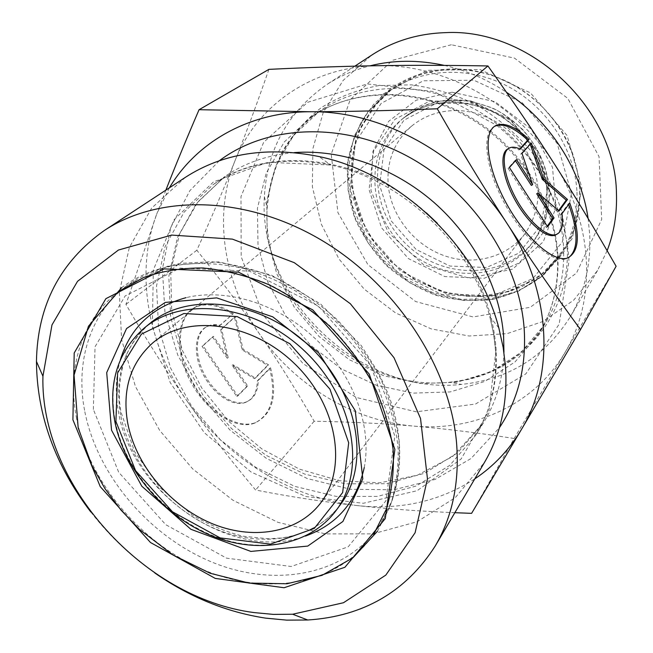 <?xml version="1.0" encoding="UTF-8"?>
<svg xmlns="http://www.w3.org/2000/svg" width="653" height="653" viewBox="0 0 653 653"><rect width="100%" height="100%" fill="white"/><g stroke="black" fill="none" stroke-linecap="round" stroke-linejoin="round"><path stroke-width="0.49" stroke-dasharray="3.27 2.45" d="M232.395 314.183C218.192 304.592 205.524 302.437 194.39 307.71C176.677 316.648 174.016 350.22 190.137 380.846C206.038 411.578 236.215 430.547 254.792 423.046C271.558 414.394 276.497 396.159 269.616 368.349L257.298 380.903C257.045 391.784 253.242 398.901 245.895 402.256C233.676 407.464 213.792 394.967 203.377 374.846C192.798 354.791 194.529 332.622 206.43 326.9C210.209 325.039 214.502 324.68 219.326 325.823L233.35 313.62L220.29 325.259C215.474 324.117 211.172 324.468 207.401 326.329C195.5 332.05 193.794 354.22 204.373 374.283C214.796 394.412 234.68 406.925 246.891 401.717C254.237 398.371 258.033 391.245 258.278 380.364L270.579 367.81C277.476 395.636 272.546 413.871 255.796 422.515C237.227 430.017 207.05 411.023 191.141 380.283C175.012 349.641 177.657 316.06 195.361 307.122C206.487 301.857 219.147 304.02 233.35 313.62M269.616 368.349L270.579 367.81M219.326 325.823L220.29 325.259M257.298 380.903L258.278 380.364M203.034 345.747L213.466 336.368L228.183 357.664L221.612 329.063L235.431 316.648L243.104 349.314L268.522 364.823L255.421 378.095L233.08 364.758L247.699 385.907L237.806 395.93L203.034 345.747L202.046 346.319L236.81 396.477L246.72 386.454L232.101 365.305L254.441 378.634L267.559 365.354L242.132 349.861L234.476 317.211L220.641 329.626L227.203 358.219L212.494 336.94L202.046 346.319M212.494 336.94L213.466 336.368M227.203 358.219L228.183 357.664M220.641 329.626L221.612 329.063M234.476 317.211L235.431 316.648M242.132 349.861L243.104 349.314M267.559 365.354L268.522 364.823M254.441 378.634L255.421 378.095M232.101 365.305L233.08 364.758M246.72 386.454L247.699 385.907M236.81 396.477L237.806 395.93M569.734 202.952L568.453 203.654L560.527 214.674C562.111 224.632 560.837 231.186 556.715 234.321M494.77 126.249C481.408 132.241 485.04 167.201 504.189 202.667C523.167 238.19 552.038 263.592 566.118 258.768L568.755 257.576M568.722 204.365L568.453 203.654M561.825 213.964L560.527 214.674M509.601 147.888L508.303 148.655C511.144 147.407 514.686 147.831 518.931 149.929L519.796 148.974M520.221 149.178L518.931 149.929M547.614 226.787L546.275 227.513L547.23 226.199M536.701 193.761L557.735 211.776L558.56 210.65M559.041 211.066L557.735 211.776M530.22 144.207L530.048 143.725L520.71 154.157L531.33 185.419M531.313 142.983L530.048 143.725M522 153.406L520.71 154.157M515.454 160.744L515.193 160.336L508.075 168.286L546.275 227.513M516.49 159.577L515.193 160.336M509.397 167.519L508.075 168.286M169.372 187.835L156.72 214.078L165.878 190.121M454.847 512.703C419.357 511.201 386.829 508.834 357.248 505.585C400.681 510.213 439.853 501.316 474.772 478.886M357.248 505.585C323.455 501.879 289.573 496.688 255.609 490.019C230.615 460.3 207.956 430.907 187.64 401.832C226.983 458.398 291.507 498.525 357.248 505.585M187.64 401.832C167.323 372.822 146.754 340.335 125.931 304.363L156.72 214.078C134.404 273.329 147.978 345.568 187.64 401.832M268.905 69.365C257.364 102.684 246.034 133.236 234.9 161.022C223.734 188.954 211.041 218.698 196.831 250.254C220.388 279.419 241.194 307.188 259.233 333.561C277.337 359.934 295.646 389.164 314.15 421.234C349.73 421.846 382.96 423.47 413.855 426.107C444.628 428.695 478.069 432.817 514.164 438.49L471.597 513.348M514.164 438.49L616.106 266.261M314.15 421.234L255.609 490.019M196.831 250.254L125.931 304.363M234.9 161.022C256.115 106.325 311.465 66.459 377.973 65.7C444.089 63.872 516.531 103.598 554.813 164.646C594.124 225.244 596.352 300.96 564.984 352.489C534.26 404.803 474.062 431.641 413.855 426.107C353.461 421.103 294.438 385.213 259.233 333.561C223.701 282.186 212.919 215.653 234.9 161.022M455.565 110.528C484.191 110.398 513.674 128.053 528.187 154.337C542.406 183.395 541.247 209.972 524.702 234.068C506.573 257.878 472.894 266.179 443.469 255.405C414.01 244.655 391.359 216.135 388.274 185.583C386.339 161.56 394.086 141.766 411.512 126.2C423.87 116.022 438.547 110.798 455.565 110.528M451.354 44.755L392.584 60.272L350.13 99.852L331.226 154.239L337.919 212.617L367.917 264.628L415.635 301.547L473.041 316.934L530.26 307.302L576.501 273.052L601.691 219.424L599.054 156.671L567.824 98.432L514.499 58.125L451.354 44.755M607.127 250.687L597.552 270.497L573.685 300.168L542.749 321.562L507.071 333.642L469.083 336.017L431.16 328.875L395.538 312.893L364.219 289.132L338.98 258.996L321.309 224.183L312.354 186.652L312.901 148.59L323.251 112.373L343.127 80.441L371.622 55.178M588.116 218.461L589.765 235.309C590.843 265.608 584.304 292.83 570.167 316.983C544.716 357.011 508.458 379.483 461.385 384.413C360.26 395.93 257.739 298.225 264.383 196.659C267.044 149.406 287.753 112.112 326.508 84.768C339.617 76.172 354.097 69.863 369.965 65.839M444.35 65.398C466.275 70.361 486.983 79.323 506.45 92.277M90.767 511.936C109.051 535.509 130.396 555.858 154.818 572.983M185.387 177.33L151.61 208.144L129.335 247.487L119.344 292.315L121.605 339.609L135.44 386.519L159.683 430.425L192.798 469.009L232.925 500.231L277.949 522.335L325.463 533.893L372.814 533.876L417.112 521.747L455.337 497.602L484.493 462.389M547.573 188.415L536.684 150.77L510.328 120.16L474.151 103.247L436.024 103.452L403.913 120.234L384.013 149.602L379.662 185.428L391.155 220.836L416.067 249.422L449.852 266.049L486.444 267.501L519.021 253.086L541.051 224.999L547.573 188.415M548.985 189.06C549.826 208.454 544.92 225.53 534.268 240.296C505.708 279.525 443.232 280.194 406.656 244.614C369.353 209.793 367.019 147.349 404.827 116.936C431.372 97.354 461.434 94.832 495.007 109.386C525.526 124.421 547.214 156.663 548.985 189.06M547.026 191.582C545.222 159.054 523.412 126.649 492.754 111.532C459.026 96.897 428.841 99.411 402.199 119.066C364.26 149.586 366.659 212.274 404.134 247.258C440.881 283.01 503.602 282.39 532.268 243.022C542.961 228.207 547.875 211.058 547.026 191.582M579.554 188.57C577.595 146.264 549.908 103.696 510.271 83.151C470.609 62.623 423.25 65.871 391.588 89.428L372.039 108.651L358.57 132.347L351.812 158.916L351.975 186.701L358.881 214.07L372.006 239.471L390.551 261.51L413.455 278.97L439.453 290.863L467.124 296.438L494.884 295.27L521.102 287.238L544.12 272.652L562.38 252.205C574.689 233.594 580.411 212.388 579.554 188.57M581.905 187.999L572.297 238.549L541.419 276.88L496.46 296.152L446.472 293.768L400.55 270.987L366.627 232.141L350.702 183.942L356.179 134.828L383.042 94.073L427.111 70.32L480.004 69.544L530.448 92.873L567.106 135.563L581.905 187.999M576.983 192.145C577.872 216.102 572.126 237.431 559.76 256.123L541.402 276.668L518.253 291.311L491.897 299.352L463.981 300.494L436.147 294.854L409.994 282.871L386.943 265.289L368.276 243.12L355.052 217.563L348.082 190.039L347.878 162.099L354.644 135.383L368.161 111.565L387.792 92.236C419.618 68.565 467.254 65.324 507.185 86.016C547.092 106.717 574.991 149.578 576.983 192.145M550.348 193.108L543.247 232.615L519.421 262.849L484.248 278.268L444.807 276.578L408.411 258.596L381.54 227.799L369.067 189.648L373.63 151.023L394.975 119.287L429.592 101.109L470.821 100.864L510.009 119.181L538.562 152.353L550.348 193.108M571.44 193.508L557.172 143.407L522.09 102.594L473.882 80.213L423.332 80.801L381.181 103.37L355.452 142.281L350.204 189.288L365.492 235.504L398.069 272.791L442.13 294.666L490.019 296.968L532.995 278.505L562.404 241.83L571.44 193.508M496.86 125.466C539.435 159.389 566.665 211.629 568.943 261.363L559.172 324.141L525.845 373.859L475.498 404.044L416.247 411.823L356.285 397.481L303.09 363.664L263.037 314.787L241.194 256.711L240.981 196.537L263.665 142.305L307.547 102.341L367.312 83.943L434.074 91.608L496.574 125.237M557.882 255.527C554.993 200.365 518.466 143.505 466.299 114.912C414.092 86.31 352.147 88.482 310.763 117.213L284.259 142.003L266.22 173.102L257.413 208.274L258.008 245.226L267.665 281.721L285.598 315.709L310.673 345.323L341.454 368.945L376.267 385.221L413.186 393.114L450.121 391.931L484.828 381.45L515.029 361.933L538.513 334.271C552.716 311.244 559.172 285.002 557.882 255.527M563.563 247.103C564.788 276.211 558.364 302.159 544.3 324.965L521.061 352.375L491.187 371.761L456.863 382.234L420.352 383.507L383.858 375.801L349.469 359.795L319.08 336.499L294.356 307.261L276.709 273.689L267.257 237.602L266.775 201.075L275.59 166.286L293.515 135.522L319.782 110.986C360.766 82.531 421.944 80.303 473.417 108.431C524.857 136.567 560.788 192.611 563.563 247.103M567.171 244.63L561.833 211.752C554.756 189.925 544.243 169.413 530.285 150.214C514.605 132.257 496.639 117.132 476.396 104.831C455.304 94.505 433.608 87.837 411.325 84.841L378.773 85.6C357.836 89.575 338.736 96.873 321.472 107.508C305.628 119.801 292.626 134.404 282.471 151.333C274.129 169.217 269.028 188.146 267.175 208.119C260.833 301.98 356.358 393.024 449.811 382.176C516.499 377.263 571.767 318.46 567.171 244.63M144.493 327.83C118.291 350.971 108.447 381.695 114.977 420.018C124.07 468.062 162.858 514.409 210.168 534.521C257.413 554.609 309.8 546.079 336.132 510.466M120.634 414.965C114.218 376.854 124.07 346.27 150.182 323.219C140.942 330.785 133.653 340.017 128.323 350.922C122.299 361.656 116.103 390.51 121.229 412.737L134.591 451.647L159.234 486.999L192.472 515.135C209.295 524.988 226.207 532.024 243.21 536.235L268.53 538.798L281.182 537.99C306.608 534.358 326.369 523.216 340.458 504.565C314.224 540.047 262.114 548.642 215.139 528.742C168.099 508.818 129.588 462.757 120.634 414.965M76.63 418.761C66.484 368.855 81.527 319.048 119.36 291.197L143.84 277.403C162.238 270.897 182.114 267.714 203.475 267.836C225.326 269.958 247.242 275.509 269.232 284.479C290.822 295.327 310.934 309 329.569 325.496C346.939 343.315 361.566 362.75 373.434 383.793C383.458 405.325 390.053 426.948 393.228 448.668C394.371 470.005 392.143 490.011 386.527 508.703L373.932 533.811C339.87 584.1 269.322 596.809 205.842 570.787C142.24 544.733 89.624 483.334 76.63 418.761M84.841 411.765C97.558 475.857 149.668 536.733 212.764 562.445C275.737 588.116 345.788 575.269 379.662 525.241L392.208 500.28C397.808 481.718 400.06 461.851 398.959 440.693C395.849 419.144 389.351 397.71 379.458 376.373C367.737 355.526 353.281 336.287 336.091 318.656C317.644 302.331 297.735 288.814 276.358 278.105C254.564 269.248 232.843 263.788 211.172 261.722L180.171 263.371C160.646 267.599 143.138 274.831 127.645 285.059C90.008 312.763 74.907 362.227 84.841 411.765M120.381 359.779C115.736 376.177 115.083 393.473 118.43 411.676C131.465 493.905 233.007 562.992 305.384 536.089M364.26 467.532C372.202 426.466 353.559 375.14 316.207 339.519C278.839 303.923 226.673 287.761 186.04 297.67M93.371 409.455L95.036 346.792L125.172 295.94L179.975 268.114L249.438 271.15L318.525 306.184L371.01 365.868L394.836 436.139L385.882 500.867L348.163 546.83L291.173 566.494L226.567 558.152L165.748 524.685L118.699 472.258L93.371 409.455M426.417 212.886C362.342 154.5 267.812 144.811 212.87 184.832L184.064 212.184L165.054 246.712L156.532 285.883L158.548 327.145L170.58 368.047L191.672 406.321L220.494 439.942L255.462 467.124L294.707 486.346L336.14 496.394L377.45 496.427L416.165 486.036L449.737 465.385L475.678 435.298C491.293 410.027 498.068 380.748 495.994 347.478C492.035 301.768 472.503 260.392 437.396 223.342M495.831 351.159L488.958 410.713L461.116 458.977L417.153 490.697L363.248 503.292L305.857 496.541L251.079 472.037L204.316 432.71L170.18 382.536L152.345 326.41L153.333 270.016L174.114 219.661L213.564 181.836L267.926 162.319L330.728 165.021C403.146 180.146 471.213 245.022 489.807 316.623L493.692 333.936L495.831 351.159M503.953 352.31C502.99 378.813 496.133 402.354 483.367 422.932L457.72 452.741L424.54 473.278L386.298 483.71L345.502 483.84L304.608 474.07L265.893 455.214L231.431 428.466L203.067 395.326L182.367 357.566L170.637 317.187L168.817 276.439L177.387 237.733L196.308 203.614L224.852 176.555C244.793 162.817 267.983 154.834 294.405 152.598M219.277 160.777L189.868 190.652L170.702 227.611L162.401 269.052L164.956 312.379L177.779 355.126L199.891 395.008L229.954 430.017L266.367 458.365L307.269 478.535L350.579 489.285L393.979 489.75L434.98 479.473L470.976 458.553L499.398 427.739M254.792 423.046L255.796 422.515M194.39 307.71L195.361 307.122M245.895 402.256L246.891 401.717M206.43 326.9L207.401 326.329M567.457 258.057L566.118 258.768M549.042 188.856C549.891 208.315 544.969 225.465 534.268 240.296L532.268 243.022C542.823 228.444 547.704 211.458 546.904 192.055C545.182 159.577 523.241 126.853 492.403 111.679C458.504 97.101 428.433 99.566 402.199 119.066L404.827 116.936C423.634 102.358 445.762 97.134 471.213 101.264L491.513 107.614C499.48 110.986 509.724 118.144 522.245 129.106C537.876 146.68 546.806 166.597 549.042 188.856M391.588 89.428L374.063 106.112L361.207 126.429L353.493 149.3L351.167 173.608L354.22 198.21L362.415 221.971L375.336 243.855L392.371 262.906L416.32 280.398L446.358 292.707L478.029 296.674L510.499 291.328L539.688 276.162L562.38 252.205L559.76 256.123L541.296 276.79C526.391 287.859 509.822 295.474 491.587 299.637C472.911 301.694 454.308 300.217 435.763 295.205C417.74 288.275 401.342 278.439 386.568 265.689C373.124 251.544 362.505 235.643 354.718 217.971C348.824 199.687 346.449 181.167 347.616 162.417C350.89 144.003 357.697 127.09 368.039 111.671L387.792 92.236L391.588 89.428M354.865 66.165L326.508 84.768M597.552 270.497L570.167 316.983M264.383 196.659L267.175 208.119C269.795 167.095 287.328 134.722 319.782 110.986L310.763 117.213C350.685 89.339 412.214 86.465 465.165 115.442C518.025 144.346 554.968 202.414 557.531 257.306C558.641 286.438 552.299 312.093 538.513 334.271L544.3 324.965C522.155 358.513 490.656 377.589 449.811 382.176L461.385 384.413M373.932 533.811L379.662 525.241C402.811 490.444 406.403 440.873 387.906 393.245L378.699 373.173L361.142 345.437L320.468 303.89L271.15 275.003L218.877 261.845L169.331 265.469L127.645 285.059L119.36 291.197M411.512 126.2L152.549 343.086M524.702 234.068L320.509 503.153M498.835 327.953L489.807 316.623L493.529 333.683L495.521 350.53C497.194 383.278 490.583 411.537 475.678 435.298L483.367 422.932L452.643 456.512L417.308 475.237L379.564 482.861L339.495 480.739L299.531 469.172L261.951 448.995L228.762 421.405L201.712 387.89L182.293 350.228L171.706 310.444L170.735 270.84L179.616 233.864L197.932 201.826L224.852 176.555L212.87 184.832C244.679 162.801 283.965 156.189 330.728 165.021L318.982 156.549M377.499 531.199L390.11 506.41C395.832 488.264 398.51 469.172 398.142 449.117C394.583 407.921 377.075 368.904 350.245 336.581C322.411 304.918 285.549 280.553 244.369 268.742C213.458 261.469 184.162 261.804 156.491 269.754C143.782 273.925 132.216 279.843 121.801 287.508M451.974 92.204L494.998 101.688L531.273 129.139L552.503 167.307L555.964 207.385L543.312 241.724L512.613 269.15L469.344 278.219L423.642 264.8L388.176 232.386L370.969 190.578L372.904 151.406L388.649 121.336L416.141 100.219L451.974 92.204M452.358 68.924C502.402 68.296 553.426 102.415 572.518 153.243C577.17 167.641 579.66 182.187 579.986 196.896C579.317 207.556 578.085 216.314 576.289 223.171C573.122 234.28 568.477 244.589 562.347 254.09L542.912 275.721L518.351 290.911L490.509 298.854L461.296 299.327L432.523 292.536L405.88 279.051L382.903 259.755L364.464 235.015L351.959 204.822L347.927 172.816L352.498 142.746L360.929 122.527L373.467 104.529L389.702 89.551C407.847 76.328 428.727 69.455 452.358 68.924"/><path stroke-width="0.98" d="M529.036 139.424L520.221 149.178C515.976 147.072 512.442 146.647 509.601 147.888C500.622 151.667 503.112 174.743 515.641 197.916C528.057 221.138 547.018 237.888 556.242 234.5C561.743 232.223 563.604 225.383 561.825 213.964L569.734 202.952C580.533 233.374 579.774 251.748 567.457 258.057C553.401 262.873 524.539 237.439 505.553 201.891C486.387 166.409 482.722 131.449 496.06 125.474C504.491 122.07 515.486 126.723 529.036 139.424L527.771 140.175C514.213 127.482 503.21 122.846 494.77 126.249L496.06 125.474M568.755 257.576C578.436 249.47 578.419 231.733 568.722 204.365M556.715 234.321L554.911 235.219C545.671 238.614 526.702 221.881 514.303 198.675C501.782 175.518 499.308 152.443 508.303 148.655L508.303 148.655M519.796 148.974L527.771 140.175M547.23 226.199L552.724 218.657L536.701 193.761L538.015 193.027L554.038 217.939L547.614 226.787L509.397 167.519L516.49 159.577L532.636 184.677L522 153.406L531.313 142.983L543.582 178.604L567.49 199.451L559.041 211.066L538.015 193.027M554.038 217.939L552.724 218.657M558.56 210.65L566.208 200.153L542.292 179.33L530.22 144.207M567.49 199.451L566.208 200.153M543.582 178.604L542.292 179.33M532.636 184.677L531.33 185.419L515.454 160.744M165.878 190.121C175.126 166.425 186.178 139.62 199.059 109.704L310.42 111.753C248.964 111.777 196.455 142.223 169.372 187.835M437.29 108.782C461.451 150.892 484.763 189.223 507.21 223.775C463.891 155.732 382.952 110.635 310.42 111.753C347.535 111.655 389.817 110.667 437.29 108.782L487.93 65.953C448.285 65.218 411.635 65.137 377.973 65.7C344.164 66.247 307.808 67.471 268.905 69.365L199.059 109.704M580.517 329.602L521.249 429.772C555.042 374.504 551.679 291.328 507.21 223.775C529.681 258.4 554.119 293.67 580.517 329.602L616.106 266.261C595.005 229.399 574.575 195.525 554.813 164.646C535.117 133.8 512.817 100.905 487.93 65.953M474.772 478.886C493.692 466.226 509.185 449.852 521.249 429.772L471.597 513.348L454.847 512.703M354.865 66.165L371.622 55.178C393.212 41.098 417.757 33.589 445.273 32.65C529.95 27.875 615.885 108.651 616.448 193.639C617.118 213.809 614.008 232.827 607.127 250.687M369.965 65.839C393.767 59.921 418.565 59.774 444.35 65.398M506.45 92.277C550.12 121.254 581.088 169.633 588.116 218.461M127.604 422.532C135.367 464.43 169.094 505.087 210.356 522.898C251.576 540.7 297.237 533.615 320.509 503.153C348.049 467.923 337.234 404.003 293.842 362.978C250.785 321.611 186.415 313.881 152.549 343.086C130.437 363.141 122.119 389.621 127.604 422.532M253.903 612.563C143.423 598.295 39.964 483.897 42.935 376.259L51.979 324.925L77.544 281.312L118.43 250.034L171.649 235.088L232.386 239.12L294.283 262.677L350.326 303.718L394.012 357.722L420.516 418.418L427.462 478.886L415.096 532.766L385.817 575.105L343.478 602.735L292.642 614.236L273.411 614.4L253.903 612.563M154.818 572.983C189.46 597.046 226.354 612.09 265.502 618.113L286.765 620.138L307.759 619.999C363.492 616.35 405.986 591.675 435.241 545.99C452.447 516.678 459.573 482.445 456.594 443.265C450.195 366.896 395.759 283.859 320.574 239.643C245.34 195.378 159.079 194.227 104.251 230.55C60.019 261.959 37.425 305.596 36.454 361.436C36.935 414.924 55.04 465.091 90.767 511.936M435.241 545.99L484.493 462.389C500.712 434.751 507.724 402.893 505.544 366.831L503.177 347.461L498.835 327.953C478.029 247.161 400.673 173.437 318.982 156.549C267.452 146.199 222.918 153.12 185.387 177.33L104.251 230.55M115.924 421.463L117.622 372.896L141.423 334.116L183.901 313.513L237.129 316.566L289.777 343.658L329.945 389.172L348.694 442.783L342.645 492.566L314.297 528.408L270.497 544.129L220.167 537.917L172.457 511.781L135.555 470.609L115.924 421.463M336.132 510.466C366.619 470.168 354.138 397.881 304.935 351.338C256.082 304.437 183.289 295.442 144.493 327.83C117.981 351.273 108.055 382.332 114.716 421.005C123.915 469.05 162.801 515.266 210.119 535.134C257.364 554.977 309.702 546.177 336.132 510.466L340.458 504.565C370.831 464.405 358.521 392.551 309.685 346.359C261.2 299.8 188.839 290.96 150.182 323.219L144.493 327.83M72.916 419.773L100.244 486.624L150.492 542.512L215.261 578.411L284.096 587.741L344.915 567.277L385.286 518.58L394.885 449.484L369.255 374.096L312.763 309.873L238.516 272.162L164.156 268.881L105.876 298.674L74.197 352.987L72.916 419.773M305.384 536.089C336.907 524.751 356.538 501.896 364.26 467.532M186.04 297.67C152.076 307.032 130.192 327.741 120.381 359.779M437.396 223.342L426.417 212.886M294.405 152.598C341.209 149.064 393.8 167.38 434.147 202.577C474.364 237.929 500.125 288.3 503.602 336.173L503.953 352.31M499.398 427.739C517.927 400.085 526.22 367.623 524.277 330.353C520.098 262.906 473.303 191.819 407.97 156.483C342.596 121.107 267.036 124.796 219.277 160.777M556.242 234.5L554.911 235.219M119.36 291.197L143.391 277.615C161.528 271.134 181.24 267.918 202.552 267.959C224.403 270.024 246.393 275.55 268.514 284.537C290.242 295.434 310.502 309.187 329.283 325.806C346.784 343.764 361.493 363.329 373.41 384.511C383.45 406.174 390.029 427.87 393.139 449.607C394.216 470.878 391.947 490.73 386.347 509.152L373.932 533.811M292.642 614.236L307.759 619.999M42.935 376.259L36.454 361.436M165.242 302.429L126.551 328.557L106.7 372.618L111.541 430.205L141.807 486.232L190.888 529.297L250.866 551.418L307.767 546.079L342.898 521.486L362.799 478.861L355.273 410.713L318.737 352.849L272.799 316.86L216.714 297.882L165.242 302.429M377.499 531.199L353.012 557.711L322.011 575.35L287.018 583.749L249.152 583.096L210.209 573.285L173.053 555.042L139.554 529.485L120.968 510.058L104.97 488.648L91.934 465.695L78.156 427.707L74.058 375.132L88.449 326.247L121.801 287.508"/></g></svg>

